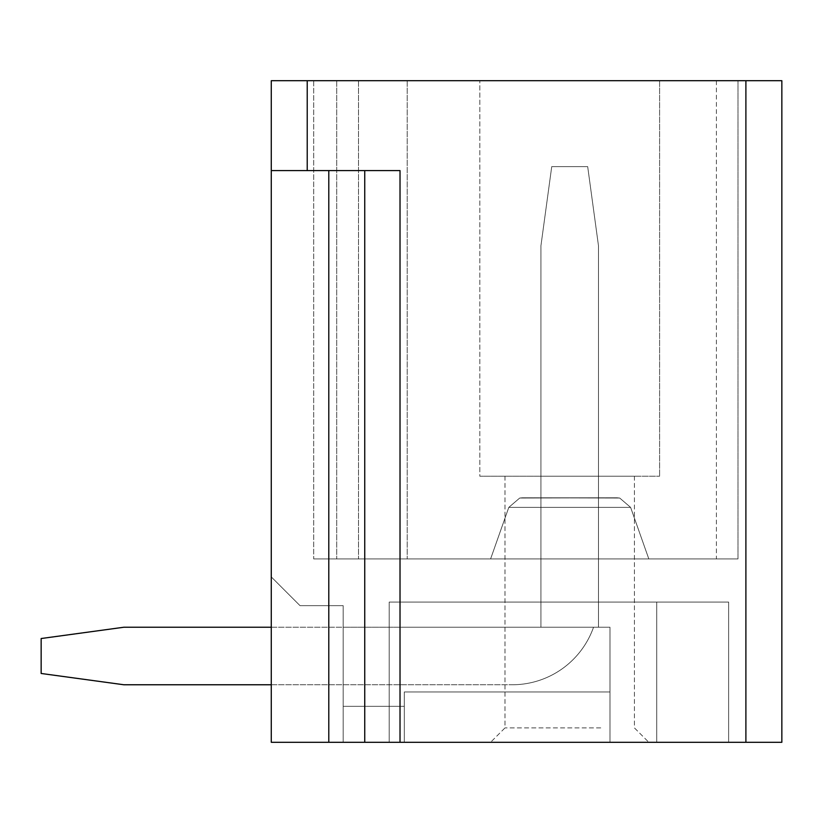 <?xml version="1.0" encoding="UTF-8"?>
<svg xmlns="http://www.w3.org/2000/svg" width="823" height="823" viewBox="0 0 823 823"><rect width="100%" height="100%" fill="white"/><g stroke="black" fill="none" stroke-linecap="round" stroke-linejoin="round"><path stroke-width="0.62" stroke-dasharray="4.12 3.09" d="M400.019 742.295L781.85 742.295L781.85 80.705L271.271 80.705L271.271 742.295L271.271 576.902L300.035 605.666L343.181 605.666L343.181 742.295L404.309 742.295L404.309 706.34L404.309 742.295L404.309 706.34L404.309 742.295L404.309 706.34L404.309 742.295L404.309 706.34L404.309 742.295L404.309 706.34L404.309 742.295L404.309 706.34L404.309 742.295L404.309 706.34L404.309 742.295L404.309 706.34L404.309 742.295L404.309 706.34L404.309 742.295L404.309 706.34L404.309 742.295L404.309 706.34L404.309 742.295L404.309 706.34L404.309 742.295L404.309 706.34L404.309 742.295L389.207 742.295L389.207 602.066L728.633 602.066L389.207 602.066L728.633 602.066L389.207 602.066L728.633 602.066L389.207 602.066L728.633 602.066L389.207 602.066L728.633 602.066L389.207 602.066L728.633 602.066L389.207 602.066L728.633 602.066L389.207 602.066L728.633 602.066L389.207 602.066L728.633 602.066L389.207 602.066L728.633 602.066L389.207 602.066L728.633 602.066L389.207 602.066L728.633 602.066L389.207 602.066L656.723 602.066L656.723 742.295L656.723 602.066L656.723 742.295L656.723 602.066L656.723 742.295L728.633 742.295L728.633 602.066L656.723 602.066L656.723 742.295L728.633 742.295L656.723 742.295L656.723 602.066L656.723 742.295L656.723 602.066L656.723 742.295L728.633 742.295L728.633 602.066L656.723 602.066L656.723 742.295L656.723 602.066L656.723 742.295L656.723 602.066L656.723 742.295L728.633 742.295L728.633 602.066L728.633 742.295L656.723 742.295L656.723 602.066L656.723 742.295L656.723 602.066L656.723 742.295L728.633 742.295L728.633 602.066L728.633 742.295L656.723 742.295L656.723 602.066L656.723 742.295L656.723 602.066L656.723 742.295L728.633 742.295L728.633 602.066L728.633 742.295L656.723 742.295L656.723 602.066L656.723 742.295L656.723 602.066L656.723 742.295L728.633 742.295L728.633 602.066L728.633 742.295L656.723 742.295L656.723 602.066L656.723 742.295L656.723 602.066L656.723 742.295L728.633 742.295L728.633 602.066L728.633 742.295L656.723 742.295L656.723 602.066L656.723 742.295L656.723 602.066L656.723 742.295L728.633 742.295L728.633 602.066L728.633 742.295L656.723 742.295L656.723 602.066L656.723 742.295L656.723 602.066L656.723 742.295L728.633 742.295L728.633 602.066L728.633 742.295L656.723 742.295L656.723 602.066L656.723 742.295L656.723 602.066L656.723 742.295L728.633 742.295L728.633 602.066L728.633 742.295L656.723 742.295L656.723 602.066L656.723 742.295L656.723 602.066L656.723 742.295L728.633 742.295L728.633 602.066L728.633 742.295L656.723 742.295L656.723 602.066L656.723 742.295L609.977 742.295L609.977 691.958L404.309 691.958L404.309 742.295L404.309 691.958L609.977 691.958L404.309 691.958L404.309 742.295L389.207 742.295L389.207 602.066L728.633 602.066L728.633 742.295L728.633 602.066L728.633 742.295L609.977 742.295L656.723 742.295L609.977 742.295L609.977 691.958L404.309 691.958L404.309 742.295L389.207 742.295L389.207 602.066L728.633 602.066L728.633 742.295L609.977 742.295L609.977 691.958L404.309 691.958L404.309 742.295L404.309 691.958L609.977 691.958L404.309 691.958L404.309 742.295L389.207 742.295L389.207 602.066L656.723 602.066L656.723 742.295L609.977 742.295L656.723 742.295L609.977 742.295L609.977 691.958L404.309 691.958L404.309 742.295L389.207 742.295L389.207 602.066L389.207 742.295L389.207 602.066L389.207 742.295L389.207 602.066L389.207 742.295L389.207 602.066L389.207 742.295L389.207 602.066L389.207 742.295L389.207 602.066L389.207 742.295L389.207 602.066L389.207 742.295L389.207 602.066L389.207 742.295L389.207 602.066L389.207 742.295L389.207 602.066L389.207 742.295L404.309 742.295L404.309 691.958L609.977 691.958L404.309 691.958L404.309 742.295L389.207 742.295L404.309 742.295L404.309 691.958L609.977 691.958L404.309 691.958L404.309 742.295L389.207 742.295L404.309 742.295L404.309 691.958L609.977 691.958L404.309 691.958L404.309 742.295L389.207 742.295L404.309 742.295L404.309 691.958L609.977 691.958L404.309 691.958L404.309 742.295L389.207 742.295L404.309 742.295L404.309 691.958L609.977 691.958L404.309 691.958L404.309 742.295L389.207 742.295L404.309 742.295L404.309 691.958L609.977 691.958L404.309 691.958L404.309 742.295L389.207 742.295L404.309 742.295L404.309 691.958L609.977 691.958L404.309 691.958L404.309 742.295L389.207 742.295L404.309 742.295L404.309 691.958L609.977 691.958L609.977 627.239L404.309 627.239L609.977 627.239L404.309 627.239L609.977 627.239L404.309 627.239L609.977 627.239L404.309 627.239L609.977 627.239L404.309 627.239L609.977 627.239L404.309 627.239L609.977 627.239L404.309 627.239L609.977 627.239L404.309 627.239L609.977 627.239L404.309 627.239L609.977 627.239L404.309 627.239L609.977 627.239L404.309 627.239L609.977 627.239L404.309 627.239L609.977 627.239L404.309 627.239L609.977 627.239L609.977 691.958L404.309 691.958L404.309 706.34L404.309 691.958L609.977 691.958L609.977 627.239L609.977 691.958L404.309 691.958L404.309 706.34L404.309 691.958L609.977 691.958L609.977 627.239L609.977 691.958L404.309 691.958L404.309 706.34L404.309 691.958L609.977 691.958L609.977 627.239L609.977 691.958L404.309 691.958L404.309 706.34L404.309 691.958L609.977 691.958L609.977 627.239L609.977 691.958L404.309 691.958L404.309 706.34L404.309 691.958L609.977 691.958L609.977 627.239L609.977 691.958L404.309 691.958L404.309 706.34L404.309 691.958L609.977 691.958L609.977 627.239L609.977 691.958L404.309 691.958L404.309 706.34L404.309 691.958L609.977 691.958L609.977 627.239L609.977 691.958L404.309 691.958L404.309 706.34L404.309 691.958L609.977 691.958L609.977 627.239L609.977 691.958L404.309 691.958L404.309 706.34L404.309 691.958L609.977 691.958L609.977 627.239L609.977 691.958L404.309 691.958L404.309 706.34L404.309 691.958L609.977 691.958L609.977 627.239L609.977 691.958L404.309 691.958L404.309 706.34L404.309 691.958L609.977 691.958L609.977 627.239L609.977 691.958L404.309 691.958L404.309 706.34L404.309 691.958L609.977 691.958L609.977 627.239L609.977 691.958L404.309 691.958L404.309 706.34L404.309 691.958L609.977 691.958L404.309 691.958L404.309 742.295L404.309 691.958L609.977 691.958L404.309 691.958L404.309 742.295L343.181 742.295L343.181 706.34L343.181 742.295L271.271 742.295L271.271 576.902L300.035 605.666L343.181 605.666L343.181 742.295L271.271 742.295L271.271 576.902L300.035 605.666L343.181 605.666L343.181 742.295L404.309 742.295L343.181 742.295L343.181 706.34L404.309 706.34L343.181 706.34L343.181 627.239L404.309 627.239L343.181 627.239L343.181 742.295L271.271 742.295L271.271 576.902L300.035 605.666L343.181 605.666L343.181 742.295L271.271 742.295L271.271 576.902L300.035 605.666L343.181 605.666L343.181 742.295L404.309 742.295L343.181 742.295L343.181 706.34L404.309 706.34L343.181 706.34L343.181 627.239L404.309 627.239L343.181 627.239L343.181 742.295L271.271 742.295L271.271 576.902L300.035 605.666L343.181 605.666L343.181 742.295L271.271 742.295L271.271 576.902L300.035 605.666L343.181 605.666L343.181 742.295L404.309 742.295L343.181 742.295L343.181 706.34L404.309 706.34L343.181 706.34L343.181 627.239L404.309 627.239L343.181 627.239L343.181 742.295L271.271 742.295L271.271 576.902L300.035 605.666L343.181 605.666L343.181 742.295L271.271 742.295L271.271 576.902L300.035 605.666L343.181 605.666L343.181 742.295L404.309 742.295L343.181 742.295L343.181 706.34L404.309 706.34L343.181 706.34L343.181 627.239L404.309 627.239L343.181 627.239L343.181 742.295L271.271 742.295L271.271 576.902L300.035 605.666L343.181 605.666L343.181 742.295L271.271 742.295L271.271 576.902L300.035 605.666L343.181 605.666L343.181 742.295L404.309 742.295L343.181 742.295L343.181 706.34L404.309 706.34L343.181 706.34L343.181 627.239L404.309 627.239L343.181 627.239L343.181 742.295L271.271 742.295L271.271 576.902L300.035 605.666L343.181 605.666L343.181 742.295L271.271 742.295L271.271 576.902L300.035 605.666L343.181 605.666L343.181 742.295L404.309 742.295L343.181 742.295L343.181 706.34L404.309 706.34L343.181 706.34L343.181 627.239L404.309 627.239L343.181 627.239L343.181 742.295L271.271 742.295L271.271 576.902L300.035 605.666L343.181 605.666L343.181 742.295L271.271 742.295L271.271 576.902L300.035 605.666L343.181 605.666L343.181 742.295L404.309 742.295L343.181 742.295L343.181 706.34L404.309 706.34L343.181 706.34L343.181 627.239L404.309 627.239L343.181 627.239L343.181 742.295L271.271 742.295L271.271 576.902L300.035 605.666L343.181 605.666L343.181 742.295L271.271 742.295L271.271 576.902L300.035 605.666L343.181 605.666L343.181 742.295L404.309 742.295L343.181 742.295L343.181 706.34L404.309 706.34L343.181 706.34L343.181 627.239L404.309 627.239L343.181 627.239L343.181 742.295L271.271 742.295L271.271 576.902L300.035 605.666L343.181 605.666L343.181 742.295L271.271 742.295L271.271 576.902L300.035 605.666L343.181 605.666L343.181 742.295L404.309 742.295L343.181 742.295L343.181 706.34L404.309 706.34L343.181 706.34L343.181 627.239L404.309 627.239L343.181 627.239L343.181 742.295L271.271 742.295L271.271 576.902L300.035 605.666L343.181 605.666L343.181 742.295L271.271 742.295L271.271 576.902L300.035 605.666L343.181 605.666L343.181 742.295L404.309 742.295L343.181 742.295L343.181 706.34L404.309 706.34L343.181 706.34L343.181 627.239L404.309 627.239L343.181 627.239L343.181 742.295L271.271 742.295L271.271 576.902L300.035 605.666L343.181 605.666L343.181 742.295L271.271 742.295L271.271 576.902L300.035 605.666L343.181 605.666L343.181 742.295L404.309 742.295L343.181 742.295L343.181 706.34L404.309 706.34L343.181 706.34L343.181 627.239L404.309 627.239L343.181 627.239L343.181 742.295L271.271 742.295L271.271 576.902L300.035 605.666L343.181 605.666L343.181 742.295L271.271 742.295L271.271 576.902L300.035 605.666L343.181 605.666L343.181 742.295L404.309 742.295L343.181 742.295L343.181 706.34L404.309 706.34L343.181 706.34L343.181 627.239L404.309 627.239L343.181 627.239L343.181 742.295L271.271 742.295L271.271 576.902L300.035 605.666L343.181 605.666L343.181 742.295L271.271 742.295L328.789 742.295L328.789 170.598L364.743 170.598L364.743 742.295L400.019 742.295L400.019 170.598L271.271 170.598M526.617 80.705L659.604 80.705L526.617 80.705M737.984 80.705L313.697 80.705L737.984 80.705L313.697 80.705L737.984 80.705L313.697 80.705L737.984 80.705L313.697 80.705L737.984 80.705L313.697 80.705L737.984 80.705L313.697 80.705L737.984 80.705L313.697 80.705L737.984 80.705L313.697 80.705L737.984 80.705L313.697 80.705L737.984 80.705L313.697 80.705L737.984 80.705L737.984 558.92L313.697 558.92L737.984 558.92L313.697 558.92L737.984 558.92L313.697 558.92L737.984 558.92L313.697 558.92L737.984 558.92L313.697 558.92L737.984 558.92L313.697 558.92L737.984 558.92L313.697 558.92L737.984 558.92L313.697 558.92L737.984 558.92L313.697 558.92L737.984 558.92L313.697 558.92L737.984 558.92L737.984 80.705M313.697 80.705L407.19 80.705L313.697 80.705L313.697 558.92L407.19 558.92L313.697 558.92L313.697 80.705M407.19 80.705L407.19 558.92L407.19 80.705M358.509 80.705L358.509 558.92L358.509 80.705M336.71 80.705L336.71 558.92L336.71 80.705M500.291 558.92L648.812 558.92L500.291 558.92M617.065 497.792L522.358 497.792L617.065 497.792L619.709 498.038L630.624 507.39L508.789 507.39L630.624 507.39L508.789 507.39L630.624 507.39L508.789 507.39L630.624 507.39L508.789 507.39L630.624 507.39L508.789 507.39L630.624 507.39L508.789 507.39L630.624 507.39L508.789 507.39L630.624 507.39L508.789 507.39L630.624 507.39L508.789 507.39L630.624 507.39L508.789 507.39L630.624 507.39L508.789 507.39L630.624 507.39L508.789 507.39L630.624 507.39L508.789 507.39L630.624 507.39L648.812 558.92L630.624 507.39L619.709 498.038L617.065 497.792L519.714 498.038L508.789 507.39L490.601 558.92L508.789 507.39L519.714 498.038L522.358 497.792L619.709 498.038L630.624 507.39L648.812 558.92L630.624 507.39L619.709 498.038L617.065 497.792L519.714 498.038L508.789 507.39L490.601 558.92L508.789 507.39L519.714 498.038L522.358 497.792L619.709 498.038L630.624 507.39L648.812 558.92L630.624 507.39L619.709 498.038L617.065 497.792L519.714 498.038L508.789 507.39L490.601 558.92L508.789 507.39L519.714 498.038L522.358 497.792L619.709 498.038L630.624 507.39L648.812 558.92L630.624 507.39L619.709 498.038L617.065 497.792L519.714 498.038L508.789 507.39L490.601 558.92L508.789 507.39L519.714 498.038L522.358 497.792L619.709 498.038L630.624 507.39L648.812 558.92L630.624 507.39L619.709 498.038L617.065 497.792L519.714 498.038L508.789 507.39L490.601 558.92L508.789 507.39L519.714 498.038L522.358 497.792L619.709 498.038L630.624 507.39L648.812 558.92L630.624 507.39L619.709 498.038L617.065 497.792L519.714 498.038L508.789 507.39L490.601 558.92L508.789 507.39L519.714 498.038L522.358 497.792L619.709 498.038L630.624 507.39L648.812 558.92M271.271 627.239L598.475 627.239L598.475 497.792L540.937 497.792L598.475 497.792L540.937 497.792L598.475 497.792L540.937 497.792L598.475 497.792L540.937 497.792L598.475 497.792L540.937 497.792L598.475 497.792L540.937 497.792L598.475 497.792L540.937 497.792L598.475 497.792L540.937 497.792L598.475 497.792L540.937 497.792L598.475 497.792L540.937 497.792L598.475 497.792L540.937 497.792L598.475 497.792L540.937 497.792L598.475 497.792L540.937 497.792L598.475 497.792L598.475 627.239L598.475 245.738L587.684 166.637L551.729 166.637L540.937 245.738L540.937 627.239L598.475 627.239L598.475 245.738L587.684 166.637L551.729 166.637L540.937 245.738L540.937 627.239L598.475 627.239L598.475 245.738L587.684 166.637L551.729 166.637L540.937 245.738L540.937 627.239L598.475 627.239L598.475 245.738L587.684 166.637L551.729 166.637L540.937 245.738L540.937 627.239L598.475 627.239L598.475 245.738L587.684 166.637L551.729 166.637L540.937 245.738L540.937 627.239L598.475 627.239L598.475 245.738L587.684 166.637L551.729 166.637L540.937 245.738L540.937 627.239L598.475 627.239L598.475 245.738L587.684 166.637L551.729 166.637L540.937 245.738L540.937 627.239L598.475 627.239L598.475 245.738L587.684 166.637L551.729 166.637L540.937 245.738L540.937 627.239L598.475 627.239L598.475 245.738L587.684 166.637L551.729 166.637L540.937 245.738L540.937 627.239L598.475 627.239L598.475 245.738L587.684 166.637L551.729 166.637L540.937 245.738L540.937 627.239L598.475 627.239L598.475 245.738L587.684 166.637L551.729 166.637L540.937 245.738L540.937 627.239L598.475 627.239L598.475 245.738L587.684 166.637L551.729 166.637L540.937 245.738L540.937 627.239L598.475 627.239L598.475 245.738L587.684 166.637L551.729 166.637L540.937 245.738L540.937 627.239L598.475 627.239L598.475 245.738L587.684 166.637L551.729 166.637L540.937 245.738L540.937 627.239L598.475 627.239L598.475 245.738L587.684 166.637L551.729 166.637L540.937 245.738L540.937 627.239L598.475 627.239L598.475 245.738L587.684 166.637L551.729 166.637L540.937 245.738L540.937 627.239L598.475 627.239L598.475 245.738L587.684 166.637L551.729 166.637L540.937 245.738L540.937 627.239L598.475 627.239L598.475 245.738L587.684 166.637L551.729 166.637L540.937 245.738L540.937 627.239L598.475 627.239L598.475 245.738L587.684 166.637L551.729 166.637L540.937 245.738L540.937 627.239L598.475 627.239L598.475 245.738L587.684 166.637L551.729 166.637L540.937 245.738L540.937 627.239L598.475 627.239L598.475 245.738L587.684 166.637L551.729 166.637L540.937 245.738L540.937 627.239L598.475 627.239L598.475 245.738L587.684 166.637L551.729 166.637L540.937 245.738L540.937 627.239L598.475 627.239L598.475 245.738L587.684 166.637L551.729 166.637L540.937 245.738L540.937 627.239L598.475 627.239L598.475 245.738L587.684 166.637L551.729 166.637L540.937 245.738L540.937 627.239L598.475 627.239L598.475 245.738L587.684 166.637L551.729 166.637L540.937 245.738L540.937 627.239L598.475 627.239L598.475 245.738L587.684 166.637L551.729 166.637L540.937 245.738L540.937 627.239L540.937 497.792L540.937 627.239L540.937 497.792L540.937 627.239L540.937 497.792L540.937 627.239L540.937 497.792L540.937 627.239L540.937 497.792L540.937 627.239L540.937 497.792L540.937 627.239L540.937 497.792L540.937 627.239L540.937 497.792L540.937 627.239L540.937 497.792L540.937 627.239L540.937 497.792L540.937 627.239L540.937 497.792L540.937 627.239L540.937 497.792L540.937 627.239L540.937 497.792L540.937 627.239L123.851 627.239L41.15 638.525L41.15 673.471L123.851 684.767L512.173 684.767A86.292 86.292 0 0 0 593.537 627.239L598.475 627.239L593.537 627.239A86.292 86.292 0 0 1 512.173 684.767A86.292 86.292 0 0 0 593.537 627.239A86.292 86.292 0 0 1 512.173 684.767A86.292 86.292 0 0 0 593.537 627.239A86.292 86.292 0 0 1 512.173 684.767A86.292 86.292 0 0 0 593.537 627.239A86.292 86.292 0 0 1 512.173 684.767A86.292 86.292 0 0 0 593.537 627.239A86.292 86.292 0 0 1 512.173 684.767A86.292 86.292 0 0 0 593.537 627.239A86.292 86.292 0 0 1 512.173 684.767A86.292 86.292 0 0 0 593.537 627.239A86.292 86.292 0 0 1 512.173 684.767A86.292 86.292 0 0 0 593.537 627.239A86.292 86.292 0 0 1 512.173 684.767A86.292 86.292 0 0 0 593.537 627.239A86.292 86.292 0 0 1 512.173 684.767A86.292 86.292 0 0 0 593.537 627.239A86.292 86.292 0 0 1 512.173 684.767A86.292 86.292 0 0 0 593.537 627.239A86.292 86.292 0 0 1 512.173 684.767A86.292 86.292 0 0 0 593.537 627.239A86.292 86.292 0 0 1 512.173 684.767A86.292 86.292 0 0 0 593.537 627.239A86.292 86.292 0 0 1 512.173 684.767L271.271 684.767M343.181 706.34L404.309 706.34L343.181 706.34L343.181 627.239L404.309 627.239L343.181 627.239L343.181 706.34M328.789 742.295L364.743 742.295L364.743 170.598L400.019 170.598L328.789 170.598M612.806 476.219L479.819 476.219L659.604 476.219L479.819 476.219L479.819 80.705L479.819 476.219L612.806 476.219M538.674 476.219L634.43 476.219L538.674 476.219M600.739 727.913L504.983 727.913L600.739 727.913M607.631 742.295L490.601 742.295L607.631 742.295M364.743 742.295L364.743 170.598M609.977 742.295L609.977 691.958L609.977 742.295L656.723 742.295L609.977 742.295L609.977 691.958L609.977 742.295L609.977 691.958L609.977 742.295L656.723 742.295L609.977 742.295L609.977 691.958L609.977 742.295L656.723 742.295L609.977 742.295L609.977 691.958L609.977 742.295L656.723 742.295L609.977 742.295L609.977 691.958L609.977 742.295L656.723 742.295L609.977 742.295L609.977 691.958L609.977 742.295L656.723 742.295L609.977 742.295L609.977 691.958L609.977 742.295L656.723 742.295L656.723 602.066L656.723 742.295L609.977 742.295L609.977 691.958L609.977 742.295L609.977 691.958L609.977 742.295L656.723 742.295L609.977 742.295L609.977 691.958L609.977 742.295L728.633 742.295L609.977 742.295M389.207 742.295L728.633 742.295L728.633 602.066L728.633 742.295L728.633 602.066L728.633 742.295L389.207 742.295L404.309 742.295L389.207 742.295L389.207 602.066L389.207 742.295M123.851 627.239L41.15 638.525L41.15 673.471L123.851 684.767L41.15 673.471L123.851 684.767L41.15 673.471L123.851 684.767L41.15 673.471L123.851 684.767L41.15 673.471L123.851 684.767L41.15 673.471L123.851 684.767L41.15 673.471L123.851 684.767L41.15 673.471L123.851 684.767L41.15 673.471L123.851 684.767L41.15 673.471L123.851 684.767L41.15 673.471L123.851 684.767L41.15 673.471L123.851 684.767L41.15 673.471L41.15 638.525L41.15 673.471L41.15 638.525L41.15 673.471L41.15 638.525L41.15 673.471L41.15 638.525L41.15 673.471L41.15 638.525L41.15 673.471L41.15 638.525L41.15 673.471L41.15 638.525L41.15 673.471L41.15 638.525L41.15 673.471L41.15 638.525L41.15 673.471L41.15 638.525L41.15 673.471L41.15 638.525L41.15 673.471L41.15 638.525L123.851 627.239M745.895 742.295L745.895 80.705M307.226 80.705L307.226 170.598M716.411 80.705L716.411 558.92M522.358 497.792L519.714 498.038L508.789 507.39L490.601 558.92M659.604 80.705L659.604 476.219L659.604 80.705M634.43 476.219L634.43 727.913L648.812 742.295L634.43 727.913L634.43 476.219M504.983 476.219L504.983 727.913L490.601 742.295L504.983 727.913L504.983 476.219"/><path stroke-width="1.23" d="M364.743 170.598L364.743 742.295L271.271 742.295L271.271 80.705L307.226 80.705L307.226 170.598L400.019 170.598L400.019 742.295L781.85 742.295L781.85 80.705L307.226 80.705M271.271 170.598L307.226 170.598M364.743 742.295L400.019 742.295M271.271 627.239L123.851 627.239L41.15 638.525L41.15 673.471L123.851 684.767L271.271 684.767M328.789 742.295L328.789 170.598M745.895 80.705L745.895 742.295"/></g></svg>
